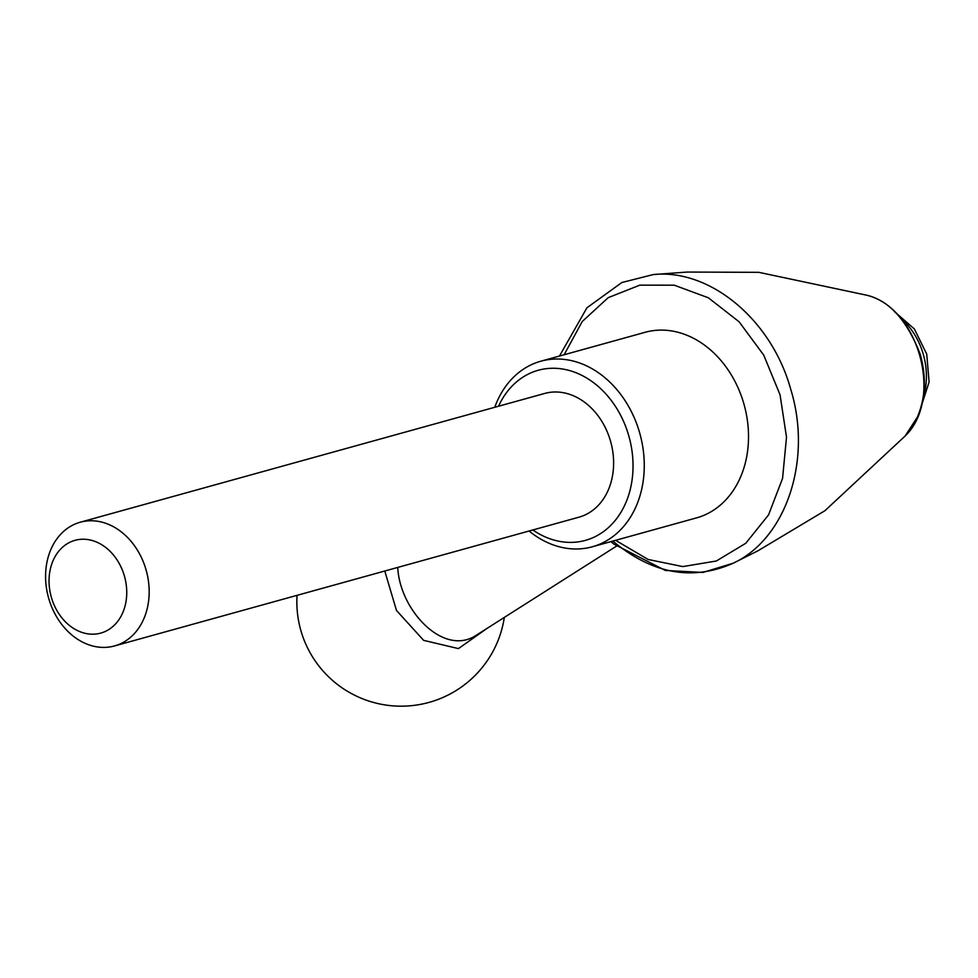 <?xml version="1.0" encoding="UTF-8"?>
<svg xmlns="http://www.w3.org/2000/svg" width="978" height="978" viewBox="0 0 978 978"><rect width="100%" height="100%" fill="white"/><g stroke="black" fill="none" stroke-linecap="round" stroke-linejoin="round"><path stroke-width="1.47" d="M498.548 406.249A88.264 69.744 74.5 0 1 612.741 402.459A88.264 69.744 74.5 0 1 593.084 537.619A88.264 69.744 74.5 0 1 532.839 529.966M80.22 522.228L544.673 393.449A64.193 50.722 74.5 0 1 609.612 438.168A64.193 50.722 74.5 0 1 584.563 515.174A64.193 50.722 74.5 0 1 578.976 517.179L114.524 645.945A64.193 50.722 -105.5 0 0 120.111 643.94A64.193 50.722 -105.5 0 0 145.172 566.947A64.193 50.722 -105.5 0 0 80.22 522.228A64.193 50.722 -105.5 0 0 74.634 524.232A64.193 50.722 -105.5 0 0 49.585 601.238A64.193 50.722 -105.5 0 0 114.524 645.945M70.844 541.824A48.142 38.044 -105.5 0 0 66.198 622.595A48.142 38.044 -105.5 0 0 126.651 595.736A48.142 38.044 -105.5 0 0 70.844 541.824M397.765 567.411C399.599 609.697 442.961 656.446 475.516 635.712L616.433 546.176M494.758 407.288A96.284 76.088 74.5 0 1 540.834 361.212A96.284 76.088 74.5 0 1 638.255 428.278A96.284 76.088 74.5 0 1 600.663 543.78A96.284 76.088 74.5 0 1 592.289 546.788A96.284 76.088 74.5 0 1 529.061 531.005M540.834 361.212L645.101 332.3A96.284 76.088 74.5 0 1 742.51 399.379A96.284 76.088 74.5 0 1 704.93 514.88A96.284 76.088 74.5 0 1 696.556 517.875L592.289 546.788M487.35 628.194L458.437 648.597L423.645 640.358L396.481 610.468L384.782 571.018M905.078 436.066L905.139 436.005C943.978 398.841 918.586 306.982 866.031 295.063L758.83 272.336L687.179 272.055L653.206 274.573C709.832 268.522 771.422 319.549 790.652 389.012C812.596 459.66 786.312 538.719 733.158 563.23L733.158 563.23C692.375 581.299 652.277 573.915 612.851 541.091M733.194 563.206L757.864 550.858L824.919 510.712L905.139 436.005L917.352 417.166C925.579 397.606 926.521 376.579 920.164 354.109C906.765 319.745 888.721 300.063 866.031 295.063L866.031 295.063M615.59 540.333L648.182 559.489L682.803 566.592L716.348 561.005L745.823 543.23L768.574 514.856L782.559 478.413L786.508 437.178L780.053 394.806L763.745 355.136L739.124 321.811L708.365 297.789L674.245 285.185L639.832 285.148L608.206 297.654L582.191 321.554L564.123 354.757M900.872 318.302A64.193 50.722 74.5 0 1 923.012 398.193M297.055 595.333A104.316 104.316 0 0 0 394.11 705.945A104.316 104.316 0 0 0 504.318 617.411M610.944 541.616L613.805 544.049L665.321 570.443L702.901 572.436L733.158 563.23M653.206 274.573L621.849 282.52L586.959 307.764L559.477 356.041M894.185 311.383L914.381 328.987L926.728 354.134L929.1 382.043L920.86 407.533"/></g></svg>
